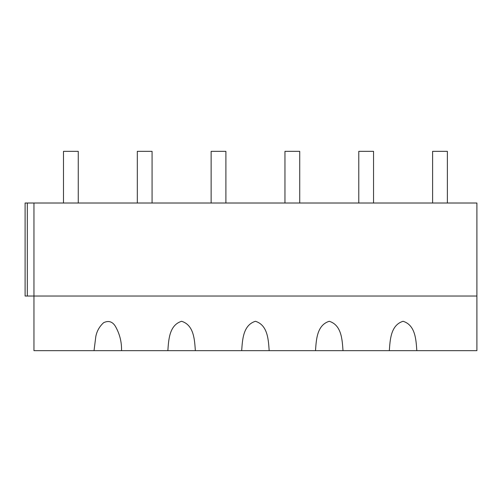 <?xml version="1.0" encoding="UTF-8"?>
<svg xmlns="http://www.w3.org/2000/svg" width="502" height="502" viewBox="0 0 502 502"><rect width="100%" height="100%" fill="white"/><g stroke="black" fill="none" stroke-linecap="round" stroke-linejoin="round"><path stroke-width="0.75" d="M78.256 203.015L78.256 151.34L63.49 151.34L63.49 203.015M152.075 203.015L152.075 151.34L137.31 151.34L137.31 203.015M225.9 203.015L225.9 151.34L211.135 151.34L211.135 203.015M299.725 203.015L299.725 151.34L284.96 151.34L284.96 203.015M373.544 203.015L373.544 151.34L358.779 151.34L358.779 203.015M447.37 203.015L447.37 151.34L432.605 151.34L432.605 203.015M94.031 350.66L476.9 350.66L476.9 296.029L33.96 296.029L33.96 350.66L94.031 350.66L95.826 336.44C96.867 331.088 99.465 326.507 103.607 322.704C108.451 320.376 112.341 321.518 115.284 326.137C119.683 333.78 121.766 341.956 121.534 350.66L119.852 350.66L121.534 350.66M416.829 350.66L415.148 350.66L416.829 350.66C416.026 340.45 415.687 325.177 403.075 321.286C390.487 325.139 390.117 340.45 389.326 350.66L396.429 350.66L389.326 350.66M341.322 350.66L343.004 350.66L341.322 350.66M193.672 350.66L195.36 350.66L193.672 350.66M241.675 350.66L248.785 350.66L241.675 350.66C242.472 340.45 242.842 325.139 255.43 321.286C268.037 325.177 268.382 340.45 269.179 350.66L267.497 350.66L269.179 350.66M315.501 350.66L322.61 350.66L315.501 350.66C316.291 340.45 316.668 325.139 329.256 321.286C341.862 325.177 342.207 340.45 343.004 350.66M174.96 350.66L167.856 350.66L174.96 350.66M27.315 203.015L33.96 203.015L33.96 296.029L25.1 296.029L25.1 203.015L27.315 203.015L27.315 296.029M33.96 203.015L476.9 203.015L476.9 296.029M195.36 350.66C194.556 340.45 194.218 325.177 181.605 321.286C169.017 325.139 168.647 340.45 167.856 350.66"/></g></svg>
